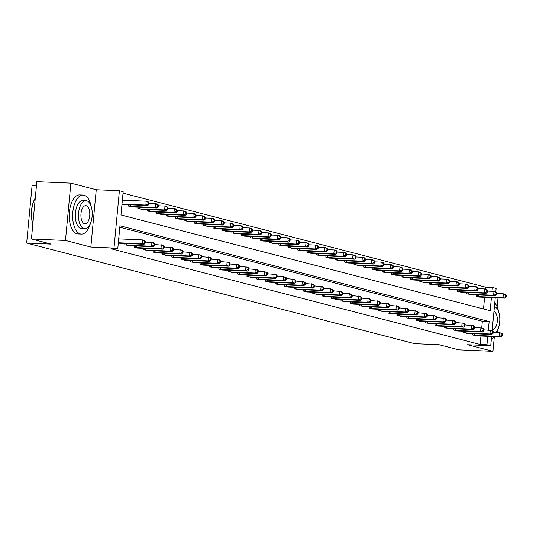 <?xml version="1.0" encoding="UTF-8"?>
<svg xmlns="http://www.w3.org/2000/svg" width="533" height="533" viewBox="0 0 533 533"><rect width="100%" height="100%" fill="white"/><g stroke="black" fill="none" stroke-linecap="round" stroke-linejoin="round"><path stroke-width="0.8" d="M485.376 289.146L485.563 287.154L492.372 287.454L496.13 288.426L495.803 291.851M36.437 185.93L32.067 185.737L26.65 243.055L414.654 343.672L439.165 344.731L458.9 349.848L492.945 351.32L494.318 336.776M26.65 243.055L51.161 244.114L31.42 238.991L36.837 181.68L70.882 183.152L65.459 240.463L90.837 247.046L113.989 248.052L119.405 190.734L123.163 191.707L120.971 214.946L490.173 310.686L491.413 297.587M90.837 247.046L96.26 189.735L70.882 183.152M96.26 189.735L119.405 190.734M485.563 287.154L123.03 193.146M497.149 306.828L497.995 297.874M31.42 238.991L65.459 240.463M483.504 308.953L484.604 297.294M121.97 204.379L123.596 204.505M128.58 204.725L128.453 206.058L132.99 206.944M137.98 207.164L137.854 208.496L142.391 209.382M147.381 209.596L147.255 210.935L151.792 211.821M156.775 212.034L156.655 213.373L161.193 214.259M166.176 214.473L166.049 215.805L170.593 216.698M175.577 216.911L175.45 218.244L179.987 219.13M184.978 219.349L184.851 220.682L189.388 221.568M194.378 221.788L194.252 223.12L198.789 224.007M203.773 224.22L203.646 225.559L208.19 226.445M213.173 226.658L213.047 227.997L217.584 228.884M222.574 229.097L222.448 230.429L226.985 231.322M231.975 231.535L231.848 232.868L236.386 233.754M241.376 233.974L241.249 235.306L245.786 236.192M250.77 236.412L250.643 237.745L255.187 238.631M260.171 238.844L260.044 240.183L264.581 241.069M269.571 241.282L269.445 242.622L273.982 243.508M278.972 243.721L278.846 245.053L283.383 245.946M288.366 246.159L288.24 247.492L292.784 248.378M297.767 248.598L297.641 249.93L302.178 250.816M307.168 251.036L307.041 252.369L311.578 253.255M316.569 253.468L316.442 254.807L320.979 255.693M325.969 255.907L325.843 257.246L330.38 258.132M335.364 258.345L335.237 259.684L339.781 260.57M344.764 260.784L344.638 262.116L349.175 263.002M354.165 263.222L354.039 264.555L358.576 265.441M363.566 265.661L363.439 266.993L367.977 267.879M372.96 268.099L372.834 269.431L377.377 270.318M382.361 270.531L382.234 271.87L386.771 272.756M391.762 272.969L391.635 274.308L396.172 275.195M401.162 275.408L401.036 276.74L405.573 277.633M410.563 277.846L410.437 279.179L414.974 280.065M419.957 280.285L419.831 281.617L424.375 282.503M429.358 282.723L429.232 284.056L433.769 284.942M438.759 285.155L438.632 286.494L443.17 287.38M448.16 287.593L448.033 288.933L452.57 289.819M457.554 290.032L457.434 291.364L461.971 292.257M466.955 292.47L466.828 293.803L471.365 294.689M476.355 294.909L476.229 296.241L480.766 297.128M488.348 330.014L489.147 321.532L119.945 225.785L117.746 249.024L110.937 248.731L480.146 344.471L480.946 336.023M481.712 327.868L482.338 321.232L119.805 227.225M118.306 243.101L119.932 243.235M124.922 243.448L124.795 244.78L129.332 245.673M134.316 245.886L134.196 247.219L138.733 248.105M143.717 248.325L143.59 249.657L148.134 250.543M153.118 250.763L152.991 252.096L157.528 252.982M162.518 253.195L162.392 254.534L166.929 255.42M171.919 255.633L171.793 256.973L176.33 257.859M181.313 258.072L181.187 259.411L185.731 260.297M190.714 260.51L190.587 261.843L195.125 262.729M200.115 262.949L199.988 264.281L204.525 265.168M209.516 265.387L209.389 266.72L213.926 267.606M218.916 267.819L218.79 269.158L223.327 270.044M228.311 270.258L228.184 271.597L232.728 272.483M237.711 272.696L237.585 274.035L242.122 274.921M247.112 275.135L246.986 276.467L251.523 277.353M256.513 277.573L256.386 278.906L260.923 279.792M265.907 280.012L265.78 281.344L270.324 282.23M275.308 282.45L275.181 283.783L279.718 284.669M284.709 284.882L284.582 286.221L289.119 287.107M294.109 287.32L293.983 288.659L298.52 289.546M303.51 289.759L303.384 291.091L307.921 291.984M312.904 292.197L312.778 293.53L317.322 294.416M322.305 294.636L322.179 295.968L326.716 296.854M331.706 297.074L331.579 298.407L336.116 299.293M341.107 299.506L340.98 300.845L345.517 301.731M350.501 301.945L350.374 303.284L354.918 304.17M359.902 304.383L359.775 305.715L364.312 306.608M369.302 306.821L369.176 308.154L373.713 309.04M378.703 309.26L378.577 310.592L383.114 311.479M388.104 311.698L387.977 313.031L392.515 313.917M397.498 314.13L397.371 315.469L401.915 316.355M406.899 316.569L406.772 317.908L411.309 318.794M416.3 319.007L416.173 320.346L420.71 321.232M425.7 321.446L425.574 322.778L430.111 323.664M435.095 323.884L434.975 325.217L439.512 326.103M444.495 326.323L444.369 327.655L448.906 328.541M453.896 328.754L453.77 330.094L458.307 330.98M463.297 331.193L463.17 332.532L467.707 333.418M472.698 333.631L472.571 334.971L477.108 335.857M491.586 336.483L490.713 345.737L467.568 344.738L492.945 351.32M490.713 345.737L486.955 344.764L487.748 336.316M480.146 344.471L486.955 344.764M117.746 249.024L113.989 248.052M495.25 297.754L492.146 330.573M492.006 291.291L492.372 287.454M482.338 321.232L489.147 321.532M118.339 242.755L142.171 243.788L144.05 244.274L118.686 243.201M118.706 238.884L142.538 239.917L144.416 240.403L145.516 241.496L144.763 241.302L144.616 242.848L145.369 243.041L145.516 241.496M144.616 242.848L142.171 243.788L142.538 239.917L144.763 241.302M144.05 244.274L145.369 243.041M122.343 204.472L147.714 205.551L145.835 205.065L146.202 201.188L122.363 200.161M148.421 202.573L146.202 201.188L148.081 201.681L149.173 202.773L148.421 202.573L148.281 204.126L149.027 204.319L149.173 202.773M148.281 204.126L145.835 205.065L121.997 204.032M149.027 204.319L147.714 205.551M126.015 245.1L151.572 246.226L153.451 246.712L128.08 245.633M145.462 242.075L153.817 242.841L154.916 243.934L154.164 243.741L154.017 245.287L154.77 245.48L154.916 243.934M154.017 245.287L151.572 246.226L151.938 242.355L154.164 243.741M153.451 246.712L154.77 245.48M135.415 247.539L160.973 248.664L162.851 249.151L137.481 248.072M154.863 244.514L163.218 245.28L164.311 246.373L163.564 246.173L163.418 247.725L164.171 247.918L164.311 246.373M163.418 247.725L160.973 248.664L161.339 244.794L163.564 246.173M162.851 249.151L164.171 247.918M144.816 249.977L170.373 251.103L172.252 251.589L146.881 250.51M164.257 246.946L172.619 247.718L173.711 248.804L172.959 248.611L172.812 250.164L173.565 250.357L173.711 248.804M172.812 250.164L170.373 251.103L170.74 247.225L172.959 248.611M172.252 251.589L173.565 250.357M131.744 206.911L157.115 207.99L155.23 207.504L155.596 203.626L149.12 203.346M157.821 205.012L155.596 203.626L157.482 204.112L158.574 205.205L157.821 205.012L157.675 206.564L158.428 206.757L158.574 205.205M157.675 206.564L155.23 207.504L129.679 206.378M158.428 206.757L157.115 207.99M141.145 209.349L166.509 210.428L164.63 209.935L164.997 206.064L158.521 205.785M167.222 207.45L164.997 206.064L166.876 206.551L167.975 207.643L167.222 207.45L167.076 208.996L167.828 209.196L167.975 207.643M167.076 208.996L164.63 209.935L139.08 208.816M167.828 209.196L166.509 210.428M150.539 211.788L175.91 212.86L174.031 212.374L174.398 208.503L167.922 208.223M176.623 209.889L174.398 208.503L176.276 208.989L177.376 210.082L176.623 209.889L176.476 211.434L177.229 211.634L177.376 210.082M176.476 211.434L174.031 212.374L148.474 211.248M177.229 211.634L175.91 212.86M154.217 252.415L179.768 253.535L181.653 254.028L156.282 252.948M173.658 249.384L182.013 250.15L183.112 251.243L182.359 251.05L182.213 252.602L182.966 252.795L183.112 251.243M182.213 252.602L179.768 253.535L180.134 249.664L182.359 251.05M181.653 254.028L182.966 252.795M159.94 214.226L185.311 215.299L183.432 214.812L183.798 210.941L177.322 210.662M186.024 212.327L183.798 210.941L185.677 211.428L186.77 212.52L186.024 212.327L185.877 213.873L186.63 214.066L186.77 212.52M185.877 213.873L183.432 214.812L157.875 213.686M186.63 214.066L185.311 215.299M32.826 224.12A19.061 9.321 -87.5 0 1 35.298 197.99M35.285 198.109A19.528 9.547 92.5 0 0 32.853 223.827M91.15 206.338A19.528 9.547 92.5 0 0 84.047 195.205A19.528 9.547 92.5 0 0 83.061 195.058A19.528 9.547 92.5 0 0 72.735 213.14A19.528 9.547 92.5 0 0 80.39 233.934A19.528 9.547 92.5 0 0 81.376 234.08A19.528 9.547 92.5 0 0 90.41 223.54M83.061 195.058L79.657 194.911A19.528 9.547 92.5 0 0 69.33 212.993A19.528 9.547 92.5 0 0 76.985 233.787A19.528 9.547 92.5 0 0 77.971 233.934L81.376 234.08M84.74 228.75L81.609 228.617A14.058 6.876 -87.5 0 1 80.903 228.51A14.058 6.876 -87.5 0 1 75.393 213.54A14.058 6.876 -87.5 0 1 82.828 200.521L85.96 200.655A14.058 6.876 92.5 0 0 78.524 213.68A14.058 6.876 92.5 0 0 84.034 228.644A14.058 6.876 92.5 0 0 84.74 228.75A14.058 6.876 92.5 0 0 92.176 215.732A14.058 6.876 92.5 0 0 86.666 200.761A14.058 6.876 92.5 0 0 85.96 200.655M84.5 223.687A9.061 4.431 92.5 0 0 84.96 223.76A9.061 4.431 92.5 0 0 89.751 215.365A9.061 4.431 92.5 0 0 86.199 205.718A9.061 4.431 92.5 0 0 85.74 205.651A9.061 4.431 92.5 0 0 80.949 214.046A9.061 4.431 92.5 0 0 84.5 223.687M492.252 329.421A9.061 4.431 92.5 0 0 492.512 329.447A9.061 4.431 92.5 0 0 497.289 321.259A9.061 4.431 92.5 0 0 493.951 311.465M496.096 332.379A14.058 6.876 92.5 0 0 499.741 317.641A14.058 6.876 92.5 0 0 494.424 306.508M491.326 339.261A19.528 9.547 92.5 0 0 494.451 336.603M496.849 332.412A19.528 9.547 92.5 0 0 497.962 329.227M498.708 312.025A19.528 9.547 92.5 0 0 494.757 302.951M163.611 254.847L189.168 255.973L191.047 256.46L165.676 255.387M183.059 251.823L191.414 252.589L192.513 253.681L191.76 253.488L191.614 255.034L192.366 255.234L192.513 253.681M191.614 255.034L189.168 255.973L189.535 252.102L191.76 253.488M191.047 256.46L192.366 255.234M173.012 257.286L198.569 258.412L200.448 258.898L175.077 257.825M192.46 254.261L200.814 255.027L201.914 256.12L201.161 255.927L201.014 257.472L201.767 257.672L201.914 256.12M201.014 257.472L198.569 258.412L198.936 254.541L201.161 255.927M200.448 258.898L201.767 257.672M182.413 259.724L207.97 260.85L209.849 261.337L184.478 260.257M201.854 256.699L210.215 257.466L211.308 258.558L210.562 258.365L210.415 259.911L211.161 260.104L211.308 258.558M210.415 259.911L207.97 260.85L208.336 256.979L210.562 258.365M209.849 261.337L211.161 260.104M191.813 262.163L217.371 263.289L219.25 263.775L193.879 262.696M211.255 259.138L219.616 259.904L220.709 260.997L219.956 260.797L219.809 262.349L220.562 262.542L220.709 260.997M219.809 262.349L217.371 263.289L217.731 259.418L219.956 260.797M219.25 263.775L220.562 262.542M201.214 264.601L226.765 265.727L228.644 266.214L203.28 265.134M220.655 261.57L229.01 262.343L230.109 263.435L229.357 263.235L229.21 264.788L229.963 264.981L230.109 263.435M229.21 264.788L226.765 265.727L227.131 261.85L229.357 263.235M228.644 266.214L229.963 264.981M169.341 216.658L194.712 217.737L192.833 217.251L193.199 213.38L186.717 213.1M195.418 214.759L193.199 213.38L195.078 213.866L196.171 214.959L195.418 214.759L195.271 216.311L196.024 216.505L196.171 214.959M195.271 216.311L192.833 217.251L167.275 216.125M196.024 216.505L194.712 217.737M178.742 219.096L204.112 220.176L202.227 219.689L202.593 215.818L196.117 215.532M204.819 217.197L202.593 215.818L204.472 216.305L205.571 217.397L204.819 217.197L204.672 218.75L205.425 218.943L205.571 217.397M204.672 218.75L202.227 219.689L176.676 218.563M205.425 218.943L204.112 220.176M188.136 221.535L213.506 222.614L211.628 222.128L211.994 218.25L205.518 217.97M214.219 219.636L211.994 218.25L213.873 218.743L214.972 219.829L214.219 219.636L214.073 221.188L214.826 221.382L214.972 219.829M214.073 221.188L211.628 222.128L186.07 221.002M214.826 221.382L213.506 222.614M197.536 223.973L222.907 225.053L221.028 224.56L221.395 220.689L214.919 220.409M223.62 222.074L221.395 220.689L223.274 221.175L224.373 222.268L223.62 222.074L223.474 223.627L224.226 223.82L224.373 222.268M223.474 223.627L221.028 224.56L195.471 223.44M224.226 223.82L222.907 225.053M206.937 226.412L232.308 227.484L230.429 226.998L230.796 223.127L224.313 222.847M233.021 224.513L230.796 223.127L232.674 223.613L233.767 224.706L233.021 224.513L232.874 226.059L233.621 226.259L233.767 224.706M232.874 226.059L230.429 226.998L204.872 225.872M233.621 226.259L232.308 227.484M210.608 267.04L236.166 268.166L238.044 268.652L212.674 267.573M230.056 264.008L238.411 264.774L239.51 265.867L238.757 265.674L238.611 267.226L239.364 267.419L239.51 265.867M238.611 267.226L236.166 268.166L236.532 264.288L238.757 265.674M238.044 268.652L239.364 267.419M216.338 228.85L241.709 229.923L239.83 229.437L240.19 225.566L233.714 225.286M242.415 226.951L240.19 225.566L242.075 226.052L243.168 227.145L242.415 226.951L242.268 228.497L243.021 228.69L243.168 227.145M242.268 228.497L239.83 229.437L214.273 228.311M243.021 228.69L241.709 229.923M220.009 269.471L245.566 270.597L247.445 271.09L222.074 270.011M239.457 266.447L247.812 267.213L248.911 268.306L248.158 268.112L248.012 269.658L248.764 269.858L248.911 268.306M248.012 269.658L245.566 270.597L245.933 266.727L248.158 268.112M247.445 271.09L248.764 269.858M225.739 231.282L251.103 232.361L249.224 231.875L249.591 228.004L243.115 227.724M251.816 229.39L249.591 228.004L251.469 228.49L252.569 229.583L251.816 229.39L251.669 230.936L252.422 231.129L252.569 229.583M251.669 230.936L249.224 231.875L223.673 230.749M252.422 231.129L251.103 232.361M229.41 271.91L254.967 273.036L256.846 273.522L231.475 272.45M248.851 268.885L257.212 269.651L258.305 270.744L257.552 270.551L257.406 272.096L258.159 272.296L258.305 270.744M257.406 272.096L254.967 273.036L255.334 269.165L257.552 270.551M256.846 273.522L258.159 272.296M235.133 233.721L260.504 234.8L258.625 234.313L258.991 230.443L252.515 230.163M261.217 231.822L258.991 230.443L260.87 230.929L261.969 232.022L261.217 231.822L261.07 233.374L261.823 233.567L261.969 232.022M261.07 233.374L258.625 234.313L233.068 233.188M261.823 233.567L260.504 234.8M238.811 274.348L264.361 275.474L266.247 275.961L240.876 274.888M258.252 271.324L266.613 272.09L267.706 273.182L266.953 272.989L266.806 274.535L267.559 274.728L267.706 273.182M266.806 274.535L264.361 275.474L264.728 271.603L266.953 272.989M266.247 275.961L267.559 274.728M244.534 236.159L269.905 237.238L268.026 236.752L268.392 232.874L261.916 232.595M270.617 234.26L268.392 232.874L270.271 233.367L271.364 234.453L270.617 234.26L270.471 235.813L271.224 236.006L271.364 234.453M270.471 235.813L268.026 236.752L242.468 235.626M271.224 236.006L269.905 237.238M248.211 276.787L273.762 277.913L275.641 278.399L250.27 277.32M267.653 273.762L276.007 274.528L277.107 275.621L276.354 275.421L276.207 276.973L276.96 277.167L277.107 275.621M276.207 276.973L273.762 277.913L274.129 274.042L276.354 275.421M275.641 278.399L276.96 277.167M253.935 238.597L279.305 239.677L277.426 239.184L277.793 235.313L271.31 235.033M280.012 236.699L277.793 235.313L279.672 235.799L280.764 236.892L280.012 236.699L279.865 238.251L280.618 238.444L280.764 236.892M279.865 238.251L277.426 239.184L251.869 238.064M280.618 238.444L279.305 239.677M257.606 279.225L283.163 280.351L285.042 280.838L259.671 279.758M277.053 276.194L285.408 276.967L286.507 278.059L285.755 277.86L285.608 279.412L286.361 279.605L286.507 278.059M285.608 279.412L283.163 280.351L283.529 276.474L285.755 277.86M285.042 280.838L286.361 279.605M263.335 241.036L288.706 242.109L286.821 241.622L287.187 237.751L280.711 237.471M289.412 239.137L287.187 237.751L289.073 238.238L290.165 239.33L289.412 239.137L289.266 240.683L290.019 240.883L290.165 239.33M289.266 240.683L286.821 241.622L261.27 240.496M290.019 240.883L288.706 242.109M267.006 281.664L292.564 282.79L294.443 283.276L269.072 282.197M286.448 278.632L294.809 279.399L295.902 280.491L295.155 280.298L295.009 281.85L295.755 282.044L295.902 280.491M295.009 281.85L292.564 282.79L292.93 278.912L295.155 280.298M294.443 283.276L295.755 282.044M276.407 284.102L301.964 285.222L303.843 285.715L278.473 284.635M295.848 281.071L304.21 281.837L305.302 282.93L304.55 282.737L304.403 284.282L305.156 284.482L305.302 282.93M304.403 284.282L301.964 285.222L302.324 281.351L304.55 282.737M303.843 285.715L305.156 284.482M285.808 286.534L311.359 287.66L313.237 288.146L287.873 287.074M305.249 283.509L313.604 284.276L314.703 285.368L313.95 285.175L313.804 286.721L314.557 286.921L314.703 285.368M313.804 286.721L311.359 287.66L311.725 283.789L313.95 285.175M313.237 288.146L314.557 286.921M295.202 288.973L320.759 290.099L322.638 290.585L297.267 289.512M314.65 285.948L323.005 286.714L324.104 287.807L323.351 287.613L323.205 289.159L323.957 289.352L324.104 287.807M323.205 289.159L320.759 290.099L321.126 286.228L323.351 287.613M322.638 290.585L323.957 289.352M304.603 291.411L330.16 292.537L332.039 293.023L306.668 291.944M324.051 288.386L332.405 289.153L333.505 290.245L332.752 290.052L332.605 291.598L333.358 291.791L333.505 290.245M332.605 291.598L330.16 292.537L330.527 288.666L332.752 290.052M332.039 293.023L333.358 291.791M314.004 293.85L339.561 294.976L341.44 295.462L316.069 294.383M333.445 290.818L341.806 291.591L342.899 292.684L342.146 292.484L341.999 294.036L342.752 294.229L342.899 292.684M341.999 294.036L339.561 294.976L339.927 291.105L342.146 292.484M341.44 295.462L342.752 294.229M323.404 296.288L348.955 297.414L350.841 297.9L325.47 296.821M342.846 293.257L351.207 294.029L352.3 295.115L351.547 294.922L351.4 296.475L352.153 296.668L352.3 295.115M351.4 296.475L348.955 297.414L349.322 293.536L351.547 294.922M350.841 297.9L352.153 296.668M332.805 298.727L358.356 299.846L360.235 300.339L334.871 299.26M352.246 295.695L360.601 296.461L361.7 297.554L360.948 297.361L360.801 298.913L361.554 299.106L361.7 297.554M360.801 298.913L358.356 299.846L358.722 295.975L360.948 297.361M360.235 300.339L361.554 299.106M342.199 301.158L367.757 302.284L369.635 302.771L344.265 301.698M361.647 298.134L370.002 298.9L371.101 299.992L370.348 299.799L370.202 301.345L370.955 301.545L371.101 299.992M370.202 301.345L367.757 302.284L368.123 298.413L370.348 299.799M369.635 302.771L370.955 301.545M351.6 303.597L377.157 304.723L379.036 305.209L353.665 304.136M371.041 300.572L379.403 301.338L380.495 302.431L379.749 302.238L379.603 303.783L380.349 303.977L380.495 302.431M379.603 303.783L377.157 304.723L377.524 300.852L379.749 302.238M379.036 305.209L380.349 303.977M361.001 306.035L386.558 307.161L388.437 307.648L363.066 306.568M380.442 303.011L388.804 303.777L389.896 304.869L389.143 304.676L388.997 306.222L389.75 306.415L389.896 304.869M388.997 306.222L386.558 307.161L386.918 303.29L389.143 304.676M388.437 307.648L389.75 306.415M370.402 308.474L395.952 309.6L397.831 310.086L372.467 309.007M389.843 305.449L398.198 306.215L399.297 307.308L398.544 307.108L398.398 308.66L399.15 308.854L399.297 307.308M398.398 308.66L395.952 309.6L396.319 305.729L398.544 307.108M397.831 310.086L399.15 308.854M379.796 310.912L405.353 312.038L407.232 312.525L381.861 311.445M399.244 307.881L407.598 308.654L408.698 309.74L407.945 309.546L407.798 311.099L408.551 311.292L408.698 309.74M407.798 311.099L405.353 312.038L405.72 308.161L407.945 309.546M407.232 312.525L408.551 311.292M389.197 313.351L414.754 314.47L416.633 314.963L391.262 313.884M408.644 310.319L416.999 311.085L418.099 312.178L417.346 311.985L417.199 313.537L417.952 313.73L418.099 312.178M417.199 313.537L414.754 314.47L415.12 310.599L417.346 311.985M416.633 314.963L417.952 313.73M398.597 315.783L424.155 316.908L426.034 317.395L400.663 316.322M418.039 312.758L426.4 313.524L427.493 314.617L426.74 314.423L426.593 315.969L427.346 316.169L427.493 314.617M426.593 315.969L424.155 316.908L424.521 313.038L426.74 314.423M426.034 317.395L427.346 316.169M407.998 318.221L433.549 319.347L435.434 319.833L410.064 318.761M427.439 315.196L435.801 315.962L436.893 317.055L436.141 316.862L435.994 318.408L436.747 318.607L436.893 317.055M435.994 318.408L433.549 319.347L433.915 315.476L436.141 316.862M435.434 319.833L436.747 318.607M417.399 320.659L442.95 321.785L444.828 322.272L419.464 321.192M436.84 317.635L445.195 318.401L446.294 319.494L445.541 319.3L445.395 320.846L446.148 321.039L446.294 319.494M445.395 320.846L442.95 321.785L443.316 317.915L445.541 319.3M444.828 322.272L446.148 321.039M426.793 323.098L452.35 324.224L454.229 324.71L428.858 323.631M446.241 320.073L454.596 320.839L455.695 321.932L454.942 321.732L454.796 323.284L455.548 323.478L455.695 321.932M454.796 323.284L452.35 324.224L452.717 320.353L454.942 321.732M454.229 324.71L455.548 323.478M272.729 243.474L298.1 244.547L296.221 244.061L296.588 240.19L290.112 239.91M298.813 241.576L296.588 240.19L298.467 240.676L299.566 241.769L298.813 241.576L298.667 243.121L299.419 243.321L299.566 241.769M298.667 243.121L296.221 244.061L270.671 242.935M299.419 243.321L298.1 244.547M282.13 245.906L307.501 246.986L305.622 246.499L305.989 242.628L299.513 242.348M308.214 244.014L305.989 242.628L307.867 243.115L308.967 244.207L308.214 244.014L308.067 245.56L308.82 245.753L308.967 244.207M308.067 245.56L305.622 246.499L280.065 245.373M308.82 245.753L307.501 246.986M291.531 248.345L316.902 249.424L315.023 248.938L315.389 245.067L308.907 244.787M317.615 246.446L315.389 245.067L317.268 245.553L318.361 246.646L317.615 246.446L317.468 247.998L318.214 248.191L318.361 246.646M317.468 247.998L315.023 248.938L289.466 247.812M318.214 248.191L316.902 249.424M300.932 250.783L326.303 251.862L324.424 251.376L324.784 247.499L318.308 247.219M327.009 248.884L324.784 247.499L326.669 247.992L327.762 249.084L327.009 248.884L326.862 250.437L327.615 250.63L327.762 249.084M326.862 250.437L324.424 251.376L298.866 250.25M327.615 250.63L326.303 251.862M310.333 253.222L335.697 254.301L333.818 253.815L334.184 249.937L327.708 249.657M336.41 251.323L334.184 249.937L336.063 250.423L337.162 251.516L336.41 251.323L336.263 252.875L337.016 253.068L337.162 251.516M336.263 252.875L333.818 253.815L308.267 252.689M337.016 253.068L335.697 254.301M319.727 255.66L345.098 256.739L343.219 256.246L343.585 252.376L337.109 252.096M345.81 253.761L343.585 252.376L345.464 252.862L346.563 253.955L345.81 253.761L345.664 255.307L346.417 255.507L346.563 253.955M345.664 255.307L343.219 256.246L317.661 255.12M346.417 255.507L345.098 256.739M329.127 258.099L354.498 259.171L352.619 258.685L352.986 254.814L346.51 254.534M355.211 256.2L352.986 254.814L354.865 255.3L355.964 256.393L355.211 256.2L355.065 257.745L355.817 257.945L355.964 256.393M355.065 257.745L352.619 258.685L327.062 257.559M355.817 257.945L354.498 259.171M338.528 260.537L363.899 261.61L362.02 261.123L362.387 257.252L355.904 256.973M364.605 258.638L362.387 257.252L364.266 257.739L365.358 258.831L364.605 258.638L364.459 260.184L365.212 260.377L365.358 258.831M364.459 260.184L362.02 261.123L336.463 259.997M365.212 260.377L363.899 261.61M347.929 262.969L373.3 264.048L371.414 263.562L371.781 259.691L365.305 259.411M374.006 261.07L371.781 259.691L373.666 260.177L374.759 261.27L374.006 261.07L373.86 262.622L374.612 262.816L374.759 261.27M373.86 262.622L371.414 263.562L345.864 262.436M374.612 262.816L373.3 264.048M357.33 265.407L382.694 266.487L380.815 266L381.182 262.123L374.706 261.843M383.407 263.509L381.182 262.123L383.06 262.616L384.16 263.708L383.407 263.509L383.26 265.061L384.013 265.254L384.16 263.708M383.26 265.061L380.815 266L355.264 264.874M384.013 265.254L382.694 266.487M366.724 267.846L392.095 268.925L390.216 268.439L390.582 264.561L384.106 264.281M392.808 265.947L390.582 264.561L392.461 265.048L393.561 266.14L392.808 265.947L392.661 267.499L393.414 267.693L393.561 266.14M392.661 267.499L390.216 268.439L364.659 267.313M393.414 267.693L392.095 268.925M376.125 270.284L401.496 271.364L399.617 270.871L399.983 267L393.501 266.72M402.208 268.385L399.983 267L401.862 267.486L402.955 268.579L402.208 268.385L402.062 269.931L402.808 270.131L402.955 268.579M402.062 269.931L399.617 270.871L374.059 269.751M402.808 270.131L401.496 271.364M385.526 272.723L410.896 273.795L409.018 273.309L409.377 269.438L402.901 269.158M411.603 270.824L409.377 269.438L411.263 269.925L412.355 271.017L411.603 270.824L411.456 272.37L412.209 272.57L412.355 271.017M411.456 272.37L409.018 273.309L383.46 272.183M412.209 272.57L410.896 273.795M394.926 275.161L420.29 276.234L418.412 275.748L418.778 271.877L412.302 271.597M421.003 273.262L418.778 271.877L420.657 272.363L421.756 273.456L421.003 273.262L420.857 274.808L421.61 275.001L421.756 273.456M420.857 274.808L418.412 275.748L392.861 274.622M421.61 275.001L420.29 276.234M404.32 277.593L429.691 278.672L427.812 278.186L428.179 274.315L421.703 274.035M430.404 275.694L428.179 274.315L430.058 274.801L431.157 275.894L430.404 275.694L430.258 277.247L431.01 277.44L431.157 275.894M430.258 277.247L427.812 278.186L402.255 277.06M431.01 277.44L429.691 278.672M413.721 280.032L439.092 281.111L437.213 280.625L437.58 276.754L431.104 276.467M439.805 278.133L437.58 276.754L439.459 277.24L440.558 278.333L439.805 278.133L439.658 279.685L440.411 279.878L440.558 278.333M439.658 279.685L437.213 280.625L411.656 279.499M440.411 279.878L439.092 281.111M423.122 282.47L448.493 283.549L446.614 283.063L446.98 279.185L440.498 278.906M449.199 280.571L446.98 279.185L448.859 279.678L449.952 280.764L449.199 280.571L449.053 282.124L449.805 282.317L449.952 280.764M449.053 282.124L446.614 283.063L421.057 281.937M449.805 282.317L448.493 283.549M432.523 284.908L457.894 285.988L456.008 285.495L456.375 281.624L449.899 281.344M458.6 283.01L456.375 281.624L458.26 282.11L459.353 283.203L458.6 283.01L458.453 284.562L459.206 284.755L459.353 283.203M458.453 284.562L456.008 285.495L430.457 284.375M459.206 284.755L457.894 285.988M436.194 325.536L461.751 326.662L463.63 327.149L438.259 326.069M455.635 322.505L463.996 323.278L465.089 324.37L464.343 324.171L464.196 325.723L464.943 325.916L465.089 324.37M464.196 325.723L461.751 326.662L462.118 322.785L464.343 324.171M463.63 327.149L464.943 325.916M441.924 287.347L467.288 288.42L465.409 287.933L465.775 284.062L459.299 283.783M468.001 285.448L465.775 284.062L467.654 284.549L468.754 285.641L468.001 285.448L467.854 286.994L468.607 287.194L468.754 285.641M467.854 286.994L465.409 287.933L439.858 286.807M468.607 287.194L467.288 288.42M445.595 327.975L471.152 329.101L473.031 329.587L447.66 328.508M465.036 324.943L473.397 325.71L474.49 326.802L473.737 326.609L473.59 328.161L474.343 328.355L474.49 326.802M473.59 328.161L471.152 329.101L471.518 325.223L473.737 326.609M473.031 329.587L474.343 328.355M451.318 289.785L476.689 290.858L474.81 290.372L475.176 286.501L468.7 286.221M477.401 287.887L475.176 286.501L477.055 286.987L478.154 288.08L477.401 287.887L477.255 289.432L478.008 289.626L478.154 288.08M477.255 289.432L474.81 290.372L449.252 289.246M478.008 289.626L476.689 290.858M454.995 330.407L480.546 331.533L482.432 332.026L457.061 330.946M474.437 327.382L482.791 328.148L483.891 329.241L483.138 329.048L482.991 330.593L483.744 330.793L483.891 329.241M482.991 330.593L480.546 331.533L480.913 327.662L483.138 329.048M482.432 332.026L483.744 330.793M460.719 292.217L486.089 293.297L484.211 292.81L484.577 288.939L478.094 288.659M486.802 290.325L484.577 288.939L486.456 289.426L487.548 290.518L486.802 290.325L486.656 291.871L487.402 292.064L487.548 290.518M486.656 291.871L484.211 292.81L458.653 291.684M487.402 292.064L486.089 293.297M464.39 332.845L489.947 333.971L491.826 334.457L466.455 333.385M483.837 329.82L492.192 330.587L493.291 331.679L492.539 331.486L492.392 333.032L493.145 333.232L493.291 331.679M492.392 333.032L489.947 333.971L490.313 330.1L492.539 331.486M491.826 334.457L493.145 333.232M470.119 294.656L495.49 295.735L493.611 295.249L493.978 291.378L487.495 291.098M496.196 292.757L493.978 291.378L495.857 291.864L496.949 292.957L496.196 292.757L496.05 294.309L496.803 294.502L496.949 292.957M496.05 294.309L493.611 295.249L468.054 294.123M496.803 294.502L495.49 295.735M473.79 335.284L499.348 336.41L501.227 336.896L475.856 335.823M493.238 332.259L501.593 333.025L502.692 334.118L501.939 333.925L501.793 335.47L502.546 335.663L502.692 334.118M501.793 335.47L499.348 336.41L499.714 332.539L501.939 333.925M501.227 336.896L502.546 335.663M479.52 297.094L504.891 298.174L503.005 297.687L503.372 293.81L496.896 293.53M505.597 295.195L503.372 293.81L505.251 294.303L506.35 295.389L505.597 295.195L505.451 296.748L506.203 296.941L506.35 295.389M505.451 296.748L503.005 297.687L477.455 296.561M506.203 296.941L504.891 298.174M126.228 245.12L126.381 243.514M126.787 245.153L126.941 243.534M135.629 247.559L135.782 245.946M136.188 247.592L136.341 245.973M145.029 249.99L145.176 248.385M145.589 250.03L145.742 248.411M130.605 204.812L130.452 206.431M130.039 204.785L129.885 206.391M140.006 207.25L139.853 208.869M139.439 207.224L139.286 208.829M149.4 209.689L149.247 211.301M148.84 209.662L148.687 211.268M154.423 252.429L154.577 250.823M154.99 252.469L155.143 250.85M158.801 212.121L158.647 213.74M158.241 212.101L158.088 213.706M163.824 254.867L163.977 253.262M164.391 254.901L164.544 253.288M173.225 257.306L173.378 255.7M173.785 257.339L173.938 255.72M182.626 259.744L182.772 258.139M183.185 259.778L183.339 258.159M192.02 262.183L192.173 260.57M192.586 262.216L192.739 260.597M201.421 264.615L201.574 263.009M201.987 264.654L202.14 263.036M168.201 214.559L168.048 216.178M167.635 214.539L167.489 216.145M177.602 216.998L177.449 218.617M177.036 216.971L176.883 218.577M187.003 219.436L186.85 221.055M186.437 219.409L186.284 221.015M196.397 221.875L196.244 223.494M195.838 221.848L195.684 223.454M205.798 224.313L205.645 225.925M205.232 224.286L205.085 225.892M210.821 267.053L210.975 265.447M211.381 267.093L211.534 265.474M215.199 226.745L215.046 228.364M214.632 226.725L214.479 228.331M220.222 269.491L220.376 267.886M220.782 269.525L220.935 267.912M224.6 229.183L224.446 230.802M224.033 229.163L223.88 230.769M229.623 271.93L229.77 270.324M230.183 271.963L230.336 270.344M233.994 231.622L233.84 233.241M233.434 231.595L233.281 233.207M239.017 274.368L239.17 272.763M239.584 274.402L239.737 272.783M243.394 234.06L243.241 235.679M242.835 234.034L242.682 235.639M248.418 276.807L248.571 275.195M248.984 276.84L249.138 275.221M252.795 236.499L252.642 238.118M252.229 236.472L252.082 238.078M257.819 279.239L257.972 277.633M258.378 279.279L258.532 277.66M262.196 238.937L262.043 240.55M261.63 238.911L261.476 240.516M267.22 281.677L267.373 280.072M267.779 281.717L267.932 280.098M276.614 284.116L276.767 282.51M277.18 284.156L277.333 282.537M286.014 286.554L286.168 284.948M286.581 286.587L286.734 284.975M295.415 288.993L295.568 287.387M295.982 289.026L296.128 287.407M304.816 291.431L304.969 289.825M305.376 291.464L305.529 289.845M314.217 293.863L314.363 292.257M314.776 293.903L314.93 292.284M323.611 296.301L323.764 294.696M324.177 296.341L324.331 294.722M333.012 298.74L333.165 297.134M333.578 298.78L333.731 297.161M342.413 301.178L342.566 299.573M342.972 301.212L343.125 299.599M351.813 303.617L351.967 302.011M352.373 303.65L352.526 302.031M361.214 306.055L361.361 304.45M361.774 306.089L361.927 304.47M370.608 308.494L370.761 306.881M371.175 308.527L371.328 306.908M380.009 310.926L380.162 309.32M380.575 310.966L380.722 309.347M389.41 313.364L389.563 311.758M389.969 313.404L390.123 311.785M398.811 315.803L398.957 314.197M399.37 315.836L399.523 314.223M408.205 318.241L408.358 316.635M408.771 318.274L408.924 316.655M417.605 320.679L417.759 319.074M418.172 320.713L418.325 319.094M427.006 323.118L427.16 321.506M427.566 323.151L427.719 321.532M271.597 241.369L271.444 242.988M271.031 241.349L270.877 242.955M280.991 243.808L280.838 245.427M280.431 243.788L280.278 245.393M290.392 246.246L290.238 247.865M289.825 246.219L289.679 247.832M299.793 248.684L299.639 250.303M299.226 248.658L299.073 250.263M309.193 251.123L309.04 252.742M308.627 251.096L308.474 252.702M318.587 253.561L318.434 255.174M318.028 253.535L317.875 255.14M327.988 255.993L327.835 257.612M327.429 255.973L327.275 257.579M337.389 258.432L337.236 260.051M336.823 258.412L336.676 260.017M346.79 260.87L346.637 262.489M346.223 260.844L346.07 262.456M356.191 263.309L356.037 264.928M355.624 263.282L355.471 264.888M365.585 265.747L365.431 267.366M365.025 265.72L364.872 267.326M374.985 268.186L374.832 269.805M374.426 268.159L374.273 269.765M384.386 270.624L384.233 272.236M383.82 270.597L383.673 272.203M393.787 273.056L393.634 274.675M393.221 273.036L393.068 274.642M403.181 275.494L403.035 277.113M402.622 275.474L402.468 277.08M412.582 277.933L412.429 279.552M412.022 277.906L411.869 279.512M421.983 280.371L421.83 281.99M421.416 280.345L421.27 281.95M431.384 282.81L431.23 284.429M430.817 282.783L430.664 284.389M436.407 325.55L436.56 323.944M436.967 325.59L437.12 323.971M440.784 285.248L440.631 286.861M440.218 285.222L440.065 286.827M445.808 327.988L445.954 326.383M446.368 328.028L446.521 326.409M450.178 287.68L450.025 289.299M449.619 287.66L449.466 289.266M455.202 330.427L455.355 328.821M455.768 330.46L455.922 328.848M459.579 290.119L459.426 291.738M459.02 290.099L458.866 291.704M464.603 332.865L464.756 331.26M465.169 332.898L465.322 331.279M468.98 292.557L468.827 294.176M468.414 292.53L468.267 294.143M474.004 335.304L474.157 333.698M474.563 335.337L474.716 333.718M478.381 294.996L478.228 296.615M477.815 294.969L477.661 296.575"/></g></svg>
